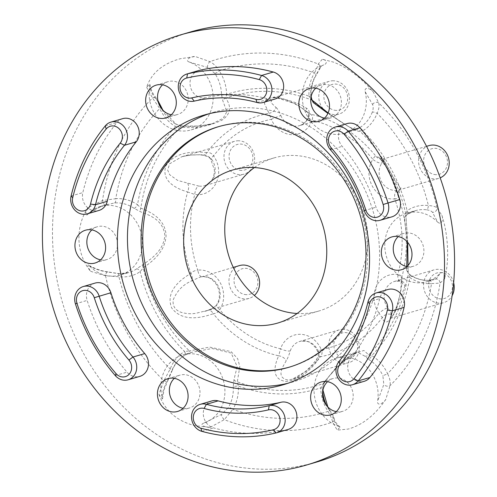 <?xml version="1.0" encoding="UTF-8"?>
<svg xmlns="http://www.w3.org/2000/svg" width="497" height="497" viewBox="0 0 497 497"><rect width="100%" height="100%" fill="white"/><g stroke="black" fill="none" stroke-linecap="round" stroke-linejoin="round"><path stroke-width="0.37" stroke-dasharray="2.48 1.86" d="M114.571 202.944A3.796 1.715 85.7 0 0 115.795 198.694L102.519 200.552L88.019 207.566L85.72 212.691L86.708 215.151L87.484 214.412C93.02 210.237 98.946 207.131 105.265 205.081L114.571 202.944A35.703 31.696 73.7 0 1 117.367 202.869A35.703 31.696 73.7 0 1 134.215 208.398L140.75 211.865C150.429 215.499 162.836 220.115 164.799 234.795C164.159 249.96 152.175 258.291 142.869 264.621L136.644 268.871A3.796 1.684 -123.8 0 1 140.216 271.635A154.126 136.837 -106.3 0 0 184.592 351.478A39.505 35.07 -106.3 0 0 170.198 368.973L163.873 380.752L158.972 394.376L162.476 398.967L162.053 396.513A35.703 31.696 73.7 0 1 182.865 354.889A35.703 31.696 73.7 0 1 191.469 353.758A35.703 31.696 73.7 0 1 224.34 384.659A35.703 31.696 73.7 0 1 203.54 423.233C198.638 425.065 206.901 427.793 210.163 427.339L194.961 425.712C176.882 421.077 164.886 410.628 158.972 394.376M322.286 59.292L318.242 64.007C317.813 65.915 316.552 68.897 314.471 72.947A3.796 1.354 -149 0 1 316.049 75.395A3.796 1.354 -149 0 1 315.67 75.662L318.794 69.934C319.434 67.573 321.056 65.908 323.659 64.927C329.033 62.957 324.845 59.037 322.286 59.292L333.419 62.106C348.012 67.76 361.362 77.812 373.471 92.256C371.893 89.348 364.108 85.534 365.146 91.647L372.57 104.563C373.458 106.513 373.371 109.036 372.303 112.136A3.796 1.137 -159 0 1 377.13 113.297A178.771 158.717 73.7 0 1 428.395 205.547A3.796 1.634 -83.2 0 1 426.575 209.784C429.632 210.25 431.582 211.07 432.421 212.256L437.64 222.084C442.218 226.104 443.411 218.059 441.864 215.319L436.993 207.883C435.589 206.578 432.725 205.801 428.395 205.547A39.505 35.07 -106.3 0 0 407.111 210.635L405.782 213.958L407.577 239.927L408.18 273.63A150.833 133.917 73.7 0 1 368.594 354.839L363.91 350.478L351.795 354.299L335.183 368.693L323.081 383.653A150.833 133.917 73.7 0 1 280.507 390.431A150.833 133.917 73.7 0 1 237.317 381.771L238.318 386.082A3.796 0.435 -3.5 0 0 233.242 386.585L233.988 379.64L237.181 366.556L231.142 353.05L212.02 348.484L191.587 352.373A3.796 1.833 -107.9 0 0 191.631 352.361L182.865 354.889M439.715 273.754C438.23 276.736 436.695 278.562 435.111 279.221L429.402 280.308A3.796 1.715 -94.3 0 1 429.57 280.277A3.796 1.715 -94.3 0 1 431.533 283.576L440.019 283.122L444.424 279.065C445.759 276.643 443.989 269.772 439.715 273.754A35.703 31.696 73.7 0 1 426.824 281.706A35.703 31.696 73.7 0 1 418.219 282.836A35.703 31.696 73.7 0 1 385.287 251.581A35.703 31.696 73.7 0 1 406.77 213.176A35.703 31.696 73.7 0 1 415.374 212.045A35.703 31.696 73.7 0 1 437.64 222.084M426.544 146.329L384.392 158.661L384.753 158.661L384.125 159.407C383.87 160.109 386.865 165.917 393.121 176.833C397.091 183.561 399.75 187.301 401.085 188.059A7.598 7.443 -6.4 0 0 398.364 196.601C398.625 197.949 397.438 198.701 394.811 198.856A117.944 104.712 73.7 0 1 402.023 236.827A117.944 104.712 73.7 0 1 397.855 274.543A24.688 21.918 -106.3 0 0 376.446 286.117A24.688 21.918 -106.3 0 0 379.037 313.147A117.944 104.712 73.7 0 1 321.304 349.689A24.688 21.918 -106.3 0 0 300.318 334.301A24.688 21.918 -106.3 0 0 280.538 348.795A117.944 104.712 73.7 0 1 219.761 309.656A24.688 21.918 -106.3 0 0 223.644 294.994A24.688 21.918 -106.3 0 0 197.812 270.157A7.598 3.454 83.4 0 0 202.043 276.723L202.043 276.723A7.598 3.454 83.4 0 0 202.304 276.667L199.869 277.183L191.538 280.954A7.598 4.075 -119.9 0 0 190.904 273.393C180.138 279.749 165.147 291.528 171.689 307.966C182.418 322.304 201.378 317.894 213.319 313.725A7.598 3.951 -110.1 0 0 208.088 310.258L208.088 310.258A7.598 3.951 -110.1 0 0 207.87 310.352C211.393 309.457 214.598 307.345 217.5 304.015A7.598 2.783 33.1 0 0 216.754 304.518L216.754 304.518A7.598 2.783 33.1 0 0 219.761 309.656C218.289 312.097 216.139 313.452 213.319 313.725A124.523 110.551 -106.3 0 0 278.693 355.827C274.462 365.003 270.834 379.366 285.924 381.46C302.723 379.95 313.862 365.842 320.317 356.74A7.598 5.026 -145.8 0 0 317.074 358.412L317.074 358.412A7.598 5.026 -145.8 0 0 316.57 361.481C318.962 359.225 319.608 355.902 318.502 351.503A7.598 0.441 -22.7 0 1 317.651 351.646L317.651 351.646A7.598 0.441 -22.7 0 1 321.304 349.689C322.522 352.416 322.193 354.765 320.317 356.74A124.523 110.551 -106.3 0 0 382.423 317.434C383.305 321.907 386.759 326.802 394.382 312.731C400.253 296.38 402.669 284.806 401.632 278.016A7.598 6.834 179.6 0 0 401.371 279.854L401.371 279.854A7.598 6.834 179.6 0 0 405.005 285.638C405.832 283.706 404.39 282.166 400.669 281.016A7.598 3.224 -81 0 1 400.017 281.066L400.017 281.066A7.598 3.224 -81 0 1 397.855 274.543C400.495 274.841 401.75 276.003 401.632 278.016A124.523 110.551 -106.3 0 0 406.242 237.448A124.523 110.551 -106.3 0 0 398.364 196.601L388.611 170.508L379.23 157.524L375.949 156.275A7.598 7.567 33.3 0 0 384.753 158.661L381.833 163.041A7.598 2.783 33.1 0 1 372.862 159.363C374.229 156.953 375.26 155.921 375.949 156.275A124.523 110.551 -106.3 0 0 310.575 114.167L296.262 104.097L274.375 97.014L266.516 99.071L264.404 103.426L268.952 113.254A124.523 110.551 -106.3 0 0 206.845 152.567C194.662 151.399 175.385 151.131 165.917 165.743C160.829 181.306 176.516 188.705 187.636 191.979A124.523 110.551 -106.3 0 0 183.026 232.553A124.523 110.551 -106.3 0 0 190.904 273.393C192.768 271.43 195.072 270.349 197.812 270.157A117.944 104.712 73.7 0 1 194.774 194.47A7.598 3.224 -81 0 1 198.663 186.033L177.771 180.479L169.701 174.745L167.632 169.98L169.682 163.762L181.815 156.735L189.537 155.139L201.62 154.648A7.598 4.318 -83.6 0 0 203.031 155.269L203.031 155.269A7.598 4.318 -83.6 0 0 206.845 152.567C209.653 152.287 211.896 153.393 213.586 155.872A7.598 1.274 144.5 0 0 210.753 159.295L210.753 159.295A7.598 1.274 144.5 0 0 211.691 159.307C208.51 156.021 205.149 154.468 201.62 154.648M241.511 170.409A13.295 11.804 73.7 0 1 229.067 156.971A13.295 11.804 73.7 0 1 240.449 144.049A13.295 11.804 73.7 0 1 252.892 157.493A13.295 11.804 73.7 0 1 241.511 170.409M238.622 140.775A17.091 15.177 -106.3 0 0 234.503 141.316A17.091 15.177 -106.3 0 0 224.222 159.705A17.091 15.177 -106.3 0 0 239.983 174.664A17.091 15.177 -106.3 0 0 244.102 174.124A17.091 15.177 -106.3 0 0 254.383 155.741A17.091 15.177 -106.3 0 0 238.622 140.775M336.307 110.409A13.295 11.804 73.7 0 1 323.864 96.965A13.295 11.804 73.7 0 1 335.251 84.049A13.295 11.804 73.7 0 1 347.695 97.493A13.295 11.804 73.7 0 1 336.307 110.409M333.419 80.775A17.091 15.177 -106.3 0 0 329.3 81.315A17.091 15.177 -106.3 0 0 319.018 99.704A17.091 15.177 -106.3 0 0 334.779 114.664A17.091 15.177 -106.3 0 0 338.898 114.124A17.091 15.177 -106.3 0 0 349.186 95.741A17.091 15.177 -106.3 0 0 333.419 80.775M436.099 174.677A13.295 11.804 73.7 0 1 423.649 161.233A13.295 11.804 73.7 0 1 435.037 148.317A13.295 11.804 73.7 0 1 447.48 161.755A13.295 11.804 73.7 0 1 436.099 174.677M429.091 145.584A17.091 15.177 -106.3 0 0 418.809 163.967A17.091 15.177 -106.3 0 0 434.571 178.932A17.091 15.177 -106.3 0 0 438.689 178.392A17.091 15.177 -106.3 0 0 440.193 177.851M441.087 298.945A13.295 11.804 73.7 0 1 428.644 285.502A13.295 11.804 73.7 0 1 440.031 272.586A13.295 11.804 73.7 0 1 452.475 286.023A13.295 11.804 73.7 0 1 441.087 298.945M453.643 282.725A17.091 15.177 -106.3 0 0 438.199 269.312A17.091 15.177 -106.3 0 0 434.08 269.852A17.091 15.177 -106.3 0 0 423.798 288.235A17.091 15.177 -106.3 0 0 439.559 303.201A17.091 15.177 -106.3 0 0 443.684 302.661A17.091 15.177 -106.3 0 0 452.127 295.715M346.291 358.946A13.295 11.804 73.7 0 1 333.847 345.502A13.295 11.804 73.7 0 1 345.229 332.586A13.295 11.804 73.7 0 1 357.678 346.03A13.295 11.804 73.7 0 1 346.291 358.946M343.402 329.312A17.091 15.177 -106.3 0 0 339.283 329.853A17.091 15.177 -106.3 0 0 329.002 348.242A17.091 15.177 -106.3 0 0 344.763 363.201A17.091 15.177 -106.3 0 0 348.882 362.661A17.091 15.177 -106.3 0 0 359.163 344.278A17.091 15.177 -106.3 0 0 343.402 329.312M276.059 107.532C277.562 108.644 279.152 111.316 280.83 115.546A7.598 0.441 -22.7 0 0 271.325 119.323L268.952 113.254A7.598 6.492 140.2 0 0 276.059 107.532L270.853 102.481L272.629 97.897L276.158 97.53C290.341 100.27 300.418 103.83 306.394 108.197A7.598 6.001 -49 0 0 308.109 113.03L308.109 113.03A7.598 6.001 -49 0 0 310.575 114.167C312.582 115.546 313.085 117.565 312.085 120.218A7.598 2.181 -161 0 1 308.258 116.758L308.258 116.758A7.598 2.181 -161 0 1 309.053 116.168C309.805 111.98 308.917 109.328 306.394 108.197M405.005 285.638L399.694 301.07L394.276 313.644L390.996 318.08L390.48 317.564L391.002 314.365C391.363 313.408 390.244 311.203 387.648 307.742A7.598 1.274 144.5 0 0 379.037 313.147C380.609 315.657 381.739 317.086 382.423 317.434A7.598 7.2 -11.5 0 1 391.002 314.365M316.57 361.481L306.755 370.93L292.211 379.248L287.502 379.963C275.99 377.335 282.52 367.121 286.229 360.816C287.595 358.554 288.95 355.243 290.285 350.888A7.598 2.181 -161 0 1 280.538 348.795L278.693 355.827A7.598 5.517 25.1 0 1 286.229 360.816M122.672 118.659A14.053 12.475 -106.3 0 0 117.012 122.461A184.977 164.227 -106.3 0 0 82.831 192.587A14.053 12.475 -106.3 0 0 95.598 210.883A14.053 12.475 -106.3 0 0 98.984 210.436M198.67 70.555A14.053 12.475 -106.3 0 0 190.214 85.677A14.053 12.475 -106.3 0 0 203.18 97.977A14.053 12.475 -106.3 0 0 205.975 97.692A156.872 139.272 73.7 0 1 268.778 99.065A14.053 12.475 -106.3 0 0 271.604 99.481A14.053 12.475 -106.3 0 0 274.996 99.033M347.099 123.579A14.053 12.475 -106.3 0 0 342.203 146.354A156.872 139.272 73.7 0 1 376.018 207.199A14.053 12.475 -106.3 0 0 388.455 217.301A14.053 12.475 -106.3 0 0 391.841 216.86M387.952 289.509A14.053 12.475 -106.3 0 0 379.696 298.635A156.872 139.272 73.7 0 1 350.708 358.107A14.053 12.475 -106.3 0 0 348.993 373.11A14.053 12.475 -106.3 0 0 360.878 381.727A14.053 12.475 -106.3 0 0 364.264 381.286M211.939 400.911A14.053 12.475 -106.3 0 0 203.31 414.461A14.053 12.475 -106.3 0 0 213.617 427.917A184.977 164.227 -106.3 0 0 250.836 433.365A184.977 164.227 -106.3 0 0 287.676 429.545A14.053 12.475 -106.3 0 0 288.26 429.389M246.5 294.678A13.295 11.804 73.7 0 1 234.056 281.24A13.295 11.804 73.7 0 1 245.443 268.318A13.295 11.804 73.7 0 1 257.887 281.762A13.295 11.804 73.7 0 1 246.5 294.678M239.492 265.584A17.091 15.177 -106.3 0 0 229.21 283.973A17.091 15.177 -106.3 0 0 244.971 298.933A17.091 15.177 -106.3 0 0 249.096 298.393A17.091 15.177 -106.3 0 0 254.352 295.473M207.87 310.352L195.893 313.296C191.246 314.098 186.387 313.793 181.312 312.383C175.112 310.165 172.416 305.997 173.217 299.877C176.975 290.888 183.082 284.582 191.538 280.954M254.408 167.551A79.762 70.816 73.7 0 1 273.909 157.953A79.762 70.816 73.7 0 1 293.137 155.431A79.762 70.816 73.7 0 1 366.699 225.259A79.762 70.816 73.7 0 1 318.714 311.06A79.762 70.816 73.7 0 1 299.486 313.588A79.762 70.816 73.7 0 1 297.119 313.495M95.089 283.085A14.053 12.475 -106.3 0 0 87.161 300.405A184.977 164.227 -106.3 0 0 127.039 372.16A14.053 12.475 -106.3 0 0 136.445 376.807A14.053 12.475 -106.3 0 0 139.831 376.366M174.335 378.335A17.091 15.177 73.7 0 1 179.871 375.16A17.091 15.177 73.7 0 1 183.996 374.614A17.091 15.177 73.7 0 1 199.757 389.58A17.091 15.177 73.7 0 1 189.475 407.969A17.091 15.177 73.7 0 1 185.356 408.509A17.091 15.177 73.7 0 1 183.101 408.273M385.802 399.346C375.011 415.163 362.462 425.065 348.161 429.073L337.177 430.122L340.122 427.097L338.165 426.184A35.703 31.696 73.7 0 1 314.079 391.45A35.703 31.696 73.7 0 1 336.065 358.25A35.703 31.696 73.7 0 1 344.669 357.119A35.703 31.696 73.7 0 1 377.577 401.241C377.024 407.155 384.436 402.44 385.802 399.346L390.021 385.709C390.599 382.044 389.785 378.055 387.592 373.738L382.889 375.751L383.814 384.479L377.577 401.241M327.535 381.696A17.091 15.177 73.7 0 1 333.071 378.515A17.091 15.177 73.7 0 1 337.19 377.975A17.091 15.177 73.7 0 1 352.957 392.941A17.091 15.177 73.7 0 1 342.675 411.323A17.091 15.177 73.7 0 1 338.55 411.864A17.091 15.177 73.7 0 1 336.295 411.634M365.146 91.647A35.703 31.696 73.7 0 1 344.334 133.271L355.504 130.003L359.294 127.946A3.796 1.702 -120.9 0 1 362.735 130.792A154.126 136.837 -106.3 0 1 407.111 210.635A3.796 1.684 -123.8 0 1 407.546 214.282A3.796 1.684 -123.8 0 1 407.335 214.381C405.316 215.835 404.359 216.922 404.459 217.649L407.254 241.846M406.583 270.405L409.764 274.86A3.796 1.193 -55.9 0 1 410.249 274.891A3.796 1.193 -55.9 0 1 409.795 277.543L408.18 273.63A3.796 3.324 177.8 0 0 408.217 273.008A3.796 3.324 177.8 0 0 406.583 270.405L406.751 266.51M441.864 215.319C448.418 234.963 449.549 261.962 444.424 279.065M398.24 236.615A17.091 15.177 73.7 0 1 403.775 233.441A17.091 15.177 73.7 0 1 407.894 232.9A17.091 15.177 73.7 0 1 423.661 247.866A17.091 15.177 73.7 0 1 413.38 266.249A17.091 15.177 73.7 0 1 409.255 266.79A17.091 15.177 73.7 0 1 407 266.56M312.551 100.481A3.796 2.87 -48.5 0 0 311.687 100.009C319.055 106.606 329.368 114.26 342.626 122.983C353.622 129.872 359.281 132.5 359.598 130.866A3.796 3.771 -118.6 0 0 355.703 129.91L352.994 129.35L327.908 113.391M344.334 133.271A35.703 31.696 73.7 0 1 335.723 134.401A35.703 31.696 73.7 0 1 302.859 103.506A35.703 31.696 73.7 0 1 323.659 64.927L323.752 64.896C321.578 65.734 320.323 66.909 319.987 68.418L319.987 68.418A3.796 3.516 -158.8 0 1 318.794 69.934M315.744 88.186A17.091 15.177 73.7 0 1 321.279 85.006A17.091 15.177 73.7 0 1 325.405 84.465A17.091 15.177 73.7 0 1 341.166 99.431A17.091 15.177 73.7 0 1 330.884 117.814A17.091 15.177 73.7 0 1 326.765 118.361A17.091 15.177 73.7 0 1 324.51 118.124M158.301 102.258L156.561 99.829C153.138 95.94 150.821 91.641 149.616 86.925L149.827 84.229L146.64 87.279C151.243 73.276 162.438 63.765 180.225 58.745L195.265 56.503C192.016 56.118 183.952 59.77 189.034 61.976A35.703 31.696 73.7 0 1 213.12 96.71A35.703 31.696 73.7 0 1 191.134 129.916A35.703 31.696 73.7 0 1 182.529 131.046A35.703 31.696 73.7 0 1 149.616 86.925M146.64 87.279L152.517 97.965L159.742 108.532A39.505 35.07 -106.3 0 0 175.565 126.692A3.796 1.249 121.5 0 0 175.87 123.939A3.796 1.249 121.5 0 0 175.385 123.915L182.542 126.114A3.796 1.994 -85 0 0 181.958 125.884L181.958 125.884A3.796 1.994 -85 0 0 180.411 126.94C193.929 128.885 207.752 126.66 221.879 120.262C233.223 112.266 229.633 104.438 225.93 98.133A150.833 133.917 73.7 0 1 311.687 100.009L309.01 96.194A3.796 0.435 176.5 0 1 311.122 96.449L311.122 96.449A3.796 0.435 176.5 0 1 310.731 96.673A35.703 31.696 73.7 0 1 315.67 75.662M189.034 61.976L207.647 67.493L214.884 73.45A35.703 31.696 73.7 0 1 221.519 94.716L222.786 100.642L226.862 111.701L223.159 118.286L212.294 123.722L199.794 125.99L182.542 126.114M162.55 84.825A17.091 15.177 73.7 0 1 168.085 81.651A17.091 15.177 73.7 0 1 172.204 81.11A17.091 15.177 73.7 0 1 187.965 96.07A17.091 15.177 73.7 0 1 177.684 114.459A17.091 15.177 73.7 0 1 173.565 115A17.091 15.177 73.7 0 1 171.31 114.77M87.484 214.412A35.703 31.696 73.7 0 1 100.375 206.454A35.703 31.696 73.7 0 1 108.98 205.323A35.703 31.696 73.7 0 1 141.906 236.584A35.703 31.696 73.7 0 1 120.429 274.99A35.703 31.696 73.7 0 1 111.825 276.121A35.703 31.696 73.7 0 1 89.559 266.075L88.106 264.789L88.05 267.137L90.578 271.306C76.14 253.967 74.941 226.986 88.019 207.566M136.644 268.871A35.703 31.696 73.7 0 1 128.816 272.536A35.703 31.696 73.7 0 1 120.212 273.667A35.703 31.696 73.7 0 1 117.404 273.468L107.955 272.052C101.518 271.213 95.387 269.219 89.559 266.075M91.846 229.9A17.091 15.177 73.7 0 1 97.381 226.725A17.091 15.177 73.7 0 1 101.5 226.185A17.091 15.177 73.7 0 1 117.261 241.144A17.091 15.177 73.7 0 1 106.979 259.533A17.091 15.177 73.7 0 1 102.86 260.074A17.091 15.177 73.7 0 1 100.605 259.844M190.587 31.945A224.104 198.962 -106.3 0 0 55.776 273.008A224.104 198.962 -106.3 0 0 262.459 469.205A224.104 198.962 -106.3 0 0 316.477 462.104M214.884 73.45A3.796 0.578 146.4 0 0 219.264 70.86C216.773 66.728 213.66 63.653 209.914 61.634L195.265 56.503M90.578 271.306L105.538 275.792L118.932 276.723A39.505 35.07 -106.3 0 0 122.038 276.941A39.505 35.07 -106.3 0 0 140.216 271.635L143.223 267.821C153.443 260.788 165.768 250.737 166.097 234.634C164.47 218.798 151.492 212.387 140.831 208.15A150.833 133.917 73.7 0 1 180.411 126.94L175.565 126.692A154.126 136.837 -106.3 0 0 137.532 204.727L140.831 208.15A3.796 2.28 109.6 0 0 140.75 211.865M210.163 427.339L224.29 419.667L232.857 409.323A3.796 1.354 31 0 0 228.303 407.59L221.581 414.374L203.54 423.233M219.165 126.486A125.343 111.285 73.7 0 1 220.003 126.238A125.343 111.285 73.7 0 1 250.221 122.268A125.343 111.285 73.7 0 1 365.823 232.006A125.343 111.285 73.7 0 1 290.416 366.836A125.343 111.285 73.7 0 1 289.577 367.078M209.063 113.738A140.539 124.772 73.7 0 1 214.058 112.148A140.539 124.772 73.7 0 1 247.935 107.694A140.539 124.772 73.7 0 1 377.552 230.732A140.539 124.772 73.7 0 1 293.006 381.907A140.539 124.772 73.7 0 1 287.937 383.262M338.165 426.184C335.432 423.817 333.617 420.692 332.729 416.809L329.089 409.801A3.796 0.578 -33.6 0 1 329.554 409.801A3.796 0.578 -33.6 0 1 328.07 411.41C330.468 415.567 331.984 419.108 332.623 422.04L337.177 430.122M233.988 379.64A3.796 2.74 20.5 0 0 237.317 381.771L239.827 366.525L237.647 358.654L231.055 351.578L209.554 347.099L189.407 350.913A3.796 1.833 -107.9 0 0 191.587 352.373L184.859 355.231A3.796 1.702 59.1 0 0 184.592 351.478L189.407 350.913A150.833 133.917 73.7 0 1 143.223 267.821A3.796 1.932 -122.8 0 1 142.869 264.621M407.335 214.381A35.703 31.696 73.7 0 1 415.157 210.716L407.546 214.282L405.614 215.953L405.875 214.636A3.796 3.678 177.6 0 0 405.782 213.958A150.833 133.917 73.7 0 0 359.598 130.866L362.735 130.792A39.505 35.07 -106.3 0 0 377.13 113.297C378.981 109.129 379.491 105.668 378.664 102.922L373.471 92.256M408.031 265.491L408.217 273.008L410.249 274.891C415.48 278.382 421.009 280.202 426.842 280.351L434.223 279.544L426.824 281.706M364.786 356.156A3.796 3.609 -21.3 0 0 368.594 354.839L371.768 355.579A3.796 1.249 -58.5 0 1 368.588 359.337L364.786 356.156L357.244 352.05C355.454 352.677 352.653 353.379 344.875 359.791C335.14 368.811 328.287 376.533 324.299 382.951L324.299 382.951A3.796 2.355 -145.2 0 0 324.547 381.628L338.786 365.208L357.244 352.05M324.547 381.628L322.454 388.542A3.796 0.509 -1.1 0 0 322.845 388.306L322.845 388.306A3.796 0.509 -1.1 0 0 320.727 387.884A39.505 35.07 -106.3 0 0 328.07 411.41A178.771 158.717 73.7 0 1 280.78 418.368A178.771 158.717 73.7 0 1 232.857 409.323A39.505 35.07 -106.3 0 0 238.318 386.082A154.126 136.837 -106.3 0 0 279.799 393.941A154.126 136.837 -106.3 0 0 320.727 387.884L323.081 383.653A3.796 2.355 -145.2 0 0 324.299 382.951C323.51 383.864 323.025 385.653 322.845 388.306L322.92 390.102M191.631 352.361L184.679 355.305A3.796 1.702 59.1 0 0 184.859 355.231C179.05 358.753 174.789 363.947 172.068 370.824A3.796 1.137 21 0 0 170.198 368.973A178.771 158.717 73.7 0 1 118.932 276.723A3.796 1.634 -83.2 0 0 117.702 273.443L107.588 271.834A3.796 1.416 -81 0 0 105.538 275.792A190.407 169.048 -106.3 0 0 163.873 380.752A3.796 1.87 28 0 0 167.787 380.733L172.068 370.824A3.796 1.137 21 0 1 171.67 371.122A35.703 31.696 73.7 0 1 184.679 355.305M162.053 396.513C162.83 390.567 164.743 384.976 167.806 379.739L171.67 371.122M187.617 183.381A7.598 4.684 105.9 0 1 187.636 191.979L194.774 194.47A24.688 21.918 -106.3 0 0 218.649 170.726A24.688 21.918 -106.3 0 0 213.586 155.872A117.944 104.712 73.7 0 1 271.325 119.323A24.688 21.918 -106.3 0 0 292.304 134.718A24.688 21.918 -106.3 0 0 312.085 120.218A117.944 104.712 73.7 0 1 372.862 159.363A24.688 21.918 -106.3 0 0 372.439 186.325A24.688 21.918 -106.3 0 0 394.811 198.856A7.598 3.454 83.4 0 1 397.028 190.382L399.066 189.984L401.085 188.059M438.689 178.392L399.855 189.686C399.476 190.581 398.184 189.661 397.973 194.923L397.973 194.923C398.047 194.078 396.177 187.276 394.972 184.35C394.463 183.07 393.233 179.212 388.853 170.962C385.616 164.414 379.515 157.642 379.689 158.245C379.36 158.717 380.926 158.854 384.392 158.661M372.57 104.563A3.796 2.963 159 0 1 378.664 102.922A190.407 169.048 -106.3 0 1 436.993 207.883A3.796 3.417 -40.7 0 1 432.421 212.256M435.111 279.221A3.796 3.634 -114.1 0 1 440.019 283.122A190.407 169.048 -106.3 0 1 390.021 385.709A3.796 2.317 12.3 0 1 383.814 384.479M407.677 242.337L405.875 214.636A3.796 3.678 177.6 0 1 404.459 217.649M207.647 67.493A3.796 1.746 114.8 0 1 209.914 61.634A190.407 169.048 -106.3 0 1 263.683 53.061A190.407 169.048 -106.3 0 1 318.242 64.007A3.796 3.516 -158.8 0 1 319.987 68.418L316.049 75.395C312.358 81.626 310.712 88.646 311.122 96.449L311.134 96.592M332.729 416.809A3.796 3.088 -17.2 0 1 334.232 418.474L334.232 418.474A3.796 3.088 -17.2 0 1 332.623 422.04A190.407 169.048 -106.3 0 1 278.848 430.613A190.407 169.048 -106.3 0 1 224.29 419.667A3.796 1.317 55.1 0 1 221.581 414.374M221.519 94.716A3.796 0.509 178.9 0 1 226.601 94.387L225.93 98.133A3.796 3.249 146.3 0 0 222.786 100.642M105.265 205.081A3.796 1.199 71.3 0 1 105.234 205.093A3.796 1.199 71.3 0 1 102.519 200.552A190.407 169.048 -106.3 0 1 152.517 97.965A3.796 2.516 141.8 0 1 156.232 98.126L156.232 98.126A3.796 2.516 141.8 0 1 156.561 99.829M134.215 208.398A3.796 1.193 124.1 0 0 137.532 204.727A39.505 35.07 -106.3 0 0 115.795 198.694A178.771 158.717 73.7 0 1 159.742 108.532L161.519 107.445M167.806 379.739A3.796 1.87 28 0 1 167.787 380.733L164.029 389.834L162.476 398.967M212.294 123.722C201.204 126.319 191.096 127.039 181.958 125.884C179.106 125.437 177.075 124.79 175.87 123.939L162.892 110.172M117.404 273.468A3.796 1.634 -83.2 0 1 117.702 273.443L120.448 273.636L128.816 272.536L120.429 274.99M107.955 272.052A3.796 1.416 -81 0 0 107.588 271.834C100.649 270.828 94.157 268.473 88.106 264.783M428.433 283.657A39.505 35.07 -106.3 0 0 431.533 283.576A178.771 158.717 73.7 0 1 387.592 373.738A39.505 35.07 -106.3 0 0 371.768 355.579A154.126 136.837 -106.3 0 0 409.795 277.543A39.505 35.07 -106.3 0 0 428.433 283.657M429.402 280.308A35.703 31.696 73.7 0 1 426.606 280.383A35.703 31.696 73.7 0 1 409.764 274.86M211.691 159.307A17.091 15.177 73.7 0 1 215.201 169.595A17.091 15.177 73.7 0 1 204.677 185.661A17.091 15.177 73.7 0 1 200.558 186.207A17.091 15.177 73.7 0 1 198.663 186.033M202.304 276.667A17.091 15.177 73.7 0 1 204.186 276.58A17.091 15.177 73.7 0 1 220.19 293.864A17.091 15.177 73.7 0 1 217.5 304.015M309.053 116.168A17.091 15.177 73.7 0 1 299.48 125.66A17.091 15.177 73.7 0 1 295.355 126.201A17.091 15.177 73.7 0 1 280.83 115.546M397.028 190.382A17.091 15.177 73.7 0 1 395.146 190.469A17.091 15.177 73.7 0 1 381.056 180.778A17.091 15.177 73.7 0 1 381.833 163.041M387.648 307.742A17.091 15.177 73.7 0 1 394.655 281.389A17.091 15.177 73.7 0 1 398.774 280.848A17.091 15.177 73.7 0 1 400.669 281.016M290.285 350.888A17.091 15.177 73.7 0 1 299.859 341.389A17.091 15.177 73.7 0 1 303.978 340.849A17.091 15.177 73.7 0 1 318.502 351.503M194.234 101.127L205.975 97.692M275.928 432.98L287.676 429.545M406.77 213.176L415.157 210.716A35.703 31.696 73.7 0 1 423.761 209.585A35.703 31.696 73.7 0 1 426.575 209.784M175.385 123.915A35.703 31.696 73.7 0 1 161.761 108.905M219.264 70.86A178.771 158.717 73.7 0 1 314.471 72.947A39.505 35.07 -106.3 0 0 309.01 96.194A154.126 136.837 -106.3 0 0 226.601 94.387A39.505 35.07 -106.3 0 0 219.264 70.86M372.303 112.136A35.703 31.696 73.7 0 1 359.294 127.946M368.588 359.337A35.703 31.696 73.7 0 1 382.889 375.751M329.089 409.801A35.703 31.696 73.7 0 1 326.746 405.769M322.652 391.779A35.703 31.696 73.7 0 1 322.454 388.542M233.242 386.585A35.703 31.696 73.7 0 1 228.303 407.59M75.42 303.847L87.161 300.405M115.298 375.595L127.039 372.16M201.875 431.359L213.617 427.917M338.966 361.543L350.708 358.107M367.948 302.07L379.696 298.635M364.276 210.641L376.018 207.199M330.462 149.79L342.203 146.354M257.036 102.5L268.778 99.065M105.265 125.896L117.012 122.461M71.09 196.029L82.831 192.587M234.503 141.316L181.815 156.735C190.177 154.791 197.253 154.3 203.031 155.269L207.516 156.586C209.336 157.667 210.417 158.568 210.753 159.295L214.418 170.049C214.244 178.237 210.995 183.443 204.677 185.661L244.102 174.124M204.41 311.47L208.088 310.258C213.406 307.916 216.294 306.003 216.754 304.518C218.624 301.654 219.506 298.256 219.407 294.317C219.189 290.043 217.804 286.241 215.257 282.911C211.977 279.444 209.945 276.705 202.043 276.723L233.279 267.405M329.3 81.315L272.623 97.903C272.909 97.387 275.437 97.474 280.227 98.157C283.414 98.63 288.248 100.506 294.74 103.786C300.312 106.936 304.773 110.017 308.109 113.03L308.09 113.005C308.649 113.186 308.712 114.44 308.258 116.758C306.717 121.218 303.791 124.182 299.48 125.66L338.898 114.124M434.08 269.852L394.655 281.389L400.017 281.066L401.93 281.743L401.371 279.854L400.812 288.9C400.371 293.721 399.054 299.554 396.879 306.407C394.239 312.905 392.667 316.204 392.164 316.309L390.418 318.316L443.684 302.661M339.283 329.853L299.859 341.389C305.593 340.849 309.221 341.458 310.743 343.216C313.75 345.16 316.055 347.968 317.651 351.646C318.521 354.864 318.328 357.119 317.074 358.412C314.16 362.959 309.917 367.625 304.338 372.402C298.685 376.571 294.64 378.851 292.211 379.248L348.882 362.661M318.714 311.06L277.612 323.087M177.566 411.454L189.475 407.969M330.76 414.809L342.675 411.323M401.464 269.734L413.38 266.249M318.975 121.305L330.884 117.814M165.774 117.944L177.684 114.459M95.07 263.019L106.979 259.533M288.738 367.326L290.416 366.836M282.942 384.852L293.006 381.907M203.994 115.093L214.058 112.148M218.326 126.729L220.003 126.238M85.472 230.21L97.381 226.725M100.375 206.454L107.774 204.292M156.176 85.136L168.085 81.651M191.134 129.916L212.325 123.716M309.37 88.491L321.279 85.006M391.866 236.926L403.775 233.441M321.161 382L333.071 378.515M336.065 358.25L357.256 352.044M167.961 378.646L179.871 375.16M273.909 157.953L232.807 169.98M249.096 298.393L204.397 311.476M340.122 427.097C336.494 423.898 334.531 421.027 334.232 418.474C333.742 416.716 332.182 413.827 329.554 409.801L327.877 407.043M328.119 112.925L342.464 122.815L348.527 126.549L355.504 130.003M149.827 84.229C151.653 92.759 153.753 94.498 156.232 98.126L157.891 100.524M86.708 215.151C91.97 210.846 98.145 207.491 105.234 205.093L107.762 204.292"/><path stroke-width="0.75" d="M440.193 177.851A17.091 15.177 -106.3 0 0 448.81 159.127A17.091 15.177 -106.3 0 0 433.21 145.043A17.091 15.177 -106.3 0 0 429.091 145.584L426.544 146.329M82.024 211.045A10.257 9.108 -106.3 0 0 90.522 204.056A160.668 142.645 73.7 0 1 120.206 143.148A10.257 9.108 -106.3 0 0 119.156 128.766A10.257 9.108 -106.3 0 0 106.184 129.009A181.181 160.854 -106.3 0 0 72.711 197.694A10.257 9.108 -106.3 0 0 82.024 211.045M87.242 213.872L98.984 210.436A14.053 12.475 -106.3 0 0 107.24 201.31L95.499 204.745A14.053 12.475 73.7 0 1 87.242 213.872A14.053 12.475 73.7 0 1 83.856 214.319A14.053 12.475 73.7 0 1 71.09 196.029A184.977 164.227 73.7 0 1 105.265 125.896A14.053 12.475 73.7 0 1 110.93 122.1A14.053 12.475 73.7 0 1 125.337 128.561A14.053 12.475 73.7 0 1 124.48 145.273A156.872 139.272 -106.3 0 0 95.499 204.745L90.522 204.056M189.605 98.139A10.257 9.108 -106.3 0 0 191.649 97.928A160.668 142.645 73.7 0 1 223.65 94.61A160.668 142.645 73.7 0 1 255.974 99.338A10.257 9.108 -106.3 0 0 258.036 99.642A10.257 9.108 -106.3 0 0 266.808 90.814A10.257 9.108 -106.3 0 0 259.279 79.607A181.181 160.854 -106.3 0 0 186.748 78.017A10.257 9.108 -106.3 0 0 180.113 88.913A10.257 9.108 -106.3 0 0 189.605 98.139M194.234 101.127A14.053 12.475 73.7 0 1 191.432 101.413A14.053 12.475 73.7 0 1 178.473 89.112A14.053 12.475 73.7 0 1 186.928 73.997A14.053 12.475 73.7 0 1 187.518 73.842A184.977 164.227 73.7 0 1 261.571 75.463A14.053 12.475 73.7 0 1 271.884 88.92A14.053 12.475 73.7 0 1 263.248 102.469A14.053 12.475 73.7 0 1 259.863 102.916A14.053 12.475 73.7 0 1 257.036 102.5A156.872 139.272 -106.3 0 0 225.476 97.884A156.872 139.272 -106.3 0 0 194.234 101.127L191.649 97.928M374.881 217.462A10.257 9.108 -106.3 0 0 383.144 204.503A181.181 160.854 -106.3 0 0 344.086 134.221A10.257 9.108 -106.3 0 0 331.07 133.413A10.257 9.108 -106.3 0 0 331.176 147.771A160.668 142.645 73.7 0 1 365.811 210.094A10.257 9.108 -106.3 0 0 374.881 217.462M383.144 204.503L388.027 202.975A14.053 12.475 73.7 0 1 380.099 220.295A14.053 12.475 73.7 0 1 376.714 220.743A14.053 12.475 73.7 0 1 364.276 210.641A156.872 139.272 -106.3 0 0 330.462 149.79A14.053 12.475 73.7 0 1 335.357 127.021A14.053 12.475 73.7 0 1 348.148 131.22A184.977 164.227 73.7 0 1 388.027 202.975L399.768 199.539A184.977 164.227 -106.3 0 0 359.896 127.785A14.053 12.475 -106.3 0 0 347.099 123.579L335.357 127.021M347.304 381.889A10.257 9.108 -106.3 0 0 353.907 378.795A181.181 160.854 -106.3 0 0 387.38 310.103A10.257 9.108 -106.3 0 0 380.789 297.268A10.257 9.108 -106.3 0 0 369.569 303.742A160.668 142.645 73.7 0 1 339.886 364.655A10.257 9.108 -106.3 0 0 338.631 375.602A10.257 9.108 -106.3 0 0 347.304 381.889M353.907 378.795L358.182 380.919A14.053 12.475 73.7 0 1 352.522 384.721A14.053 12.475 73.7 0 1 349.13 385.169A14.053 12.475 73.7 0 1 337.246 376.546A14.053 12.475 73.7 0 1 338.966 361.543A156.872 139.272 -106.3 0 0 367.948 302.07A14.053 12.475 73.7 0 1 376.204 292.944A14.053 12.475 73.7 0 1 388.778 296.902A14.053 12.475 73.7 0 1 392.357 310.793A184.977 164.227 73.7 0 1 358.182 380.919L369.923 377.484A184.977 164.227 -106.3 0 0 404.104 307.357A14.053 12.475 -106.3 0 0 400.52 293.46A14.053 12.475 -106.3 0 0 387.952 289.509L376.204 292.944M237.262 433.527A181.181 160.854 -106.3 0 0 273.344 429.781A10.257 9.108 -106.3 0 0 279.761 417.753A10.257 9.108 -106.3 0 0 268.442 409.87A160.668 142.645 73.7 0 1 204.118 408.459A10.257 9.108 -106.3 0 0 193.414 415.859A10.257 9.108 -106.3 0 0 200.813 428.19A181.181 160.854 -106.3 0 0 237.262 433.527M275.928 432.98A184.977 164.227 73.7 0 1 239.088 436.801A184.977 164.227 73.7 0 1 201.875 431.359A14.053 12.475 73.7 0 1 191.562 417.902A14.053 12.475 73.7 0 1 200.198 404.347A14.053 12.475 73.7 0 1 206.41 404.316A156.872 139.272 -106.3 0 0 237.97 408.932A156.872 139.272 -106.3 0 0 269.212 405.695A14.053 12.475 73.7 0 1 284.638 416.163A14.053 12.475 73.7 0 1 276.518 432.825A14.053 12.475 73.7 0 1 275.928 432.98L273.344 429.781M263.248 102.469L274.996 99.033A14.053 12.475 -106.3 0 0 283.625 85.484A14.053 12.475 -106.3 0 0 273.313 72.028A184.977 164.227 -106.3 0 0 199.26 70.4A14.053 12.475 -106.3 0 0 198.67 70.555L186.928 73.997M380.099 220.295L391.841 216.86A14.053 12.475 -106.3 0 0 399.768 199.539M352.522 384.721L364.264 381.286A14.053 12.475 -106.3 0 0 369.923 377.484M276.518 432.825L288.26 429.389A14.053 12.475 -106.3 0 0 296.386 412.727A14.053 12.475 -106.3 0 0 280.954 402.259A156.872 139.272 73.7 0 1 249.711 405.496A156.872 139.272 73.7 0 1 218.152 400.88A14.053 12.475 -106.3 0 0 211.939 400.911L200.198 404.347M254.352 295.473A17.091 15.177 -106.3 0 0 258.533 276.73A17.091 15.177 -106.3 0 0 243.611 265.044A17.091 15.177 -106.3 0 0 239.492 265.584L233.279 267.405M252.035 167.458A79.762 70.816 73.7 0 1 325.597 237.286A79.762 70.816 73.7 0 1 277.612 323.087A79.762 70.816 73.7 0 1 258.384 325.616A79.762 70.816 73.7 0 1 184.822 255.787A79.762 70.816 73.7 0 1 232.807 169.98A79.762 70.816 73.7 0 1 252.035 167.458M122.871 376.974A10.257 9.108 -106.3 0 0 131.053 371.048A10.257 9.108 -106.3 0 0 128.922 360.027A160.668 142.645 73.7 0 1 94.281 297.709A10.257 9.108 -106.3 0 0 82.527 290.726A10.257 9.108 -106.3 0 0 76.954 303.3A181.181 160.854 -106.3 0 0 116.012 373.576A10.257 9.108 -106.3 0 0 122.871 376.974M128.089 379.801L139.831 376.366A14.053 12.475 -106.3 0 0 144.733 353.591L132.985 357.032A14.053 12.475 73.7 0 1 128.089 379.801A14.053 12.475 73.7 0 1 124.704 380.248A14.053 12.475 73.7 0 1 115.298 375.595A184.977 164.227 73.7 0 1 75.42 303.847A14.053 12.475 73.7 0 1 83.347 286.527A14.053 12.475 73.7 0 1 99.17 296.181A156.872 139.272 -106.3 0 0 132.985 357.032L128.922 360.027M172.08 378.099A17.091 15.177 73.7 0 1 187.847 393.065A17.091 15.177 73.7 0 1 177.566 411.454A17.091 15.177 73.7 0 1 173.441 411.994A17.091 15.177 73.7 0 1 157.679 397.028A17.091 15.177 73.7 0 1 167.961 378.646A17.091 15.177 73.7 0 1 172.08 378.099M325.28 381.46A17.091 15.177 73.7 0 1 341.041 396.426A17.091 15.177 73.7 0 1 330.76 414.809A17.091 15.177 73.7 0 1 326.641 415.349A17.091 15.177 73.7 0 1 310.88 400.389A17.091 15.177 73.7 0 1 321.161 382A17.091 15.177 73.7 0 1 325.28 381.46M406.751 266.51L407.254 241.846M395.985 236.386A17.091 15.177 73.7 0 1 411.746 251.352A17.091 15.177 73.7 0 1 401.464 269.734A17.091 15.177 73.7 0 1 397.345 270.275A17.091 15.177 73.7 0 1 381.584 255.315A17.091 15.177 73.7 0 1 391.866 236.926A17.091 15.177 73.7 0 1 395.985 236.386M310.892 97.996L313.34 102.63A3.796 2.87 -48.5 0 0 312.557 100.481A3.796 2.87 -48.5 0 0 312.551 100.481L328.119 112.925M327.908 113.391L313.34 102.63M313.489 87.95A17.091 15.177 73.7 0 1 329.256 102.916A17.091 15.177 73.7 0 1 318.975 121.305A17.091 15.177 73.7 0 1 314.849 121.846A17.091 15.177 73.7 0 1 299.088 106.88A17.091 15.177 73.7 0 1 309.37 88.491A17.091 15.177 73.7 0 1 313.489 87.95M157.891 100.524L161.519 107.445L161.084 107.501L158.301 102.258M160.295 84.596A17.091 15.177 73.7 0 1 176.056 99.555A17.091 15.177 73.7 0 1 165.774 117.944A17.091 15.177 73.7 0 1 161.655 118.485A17.091 15.177 73.7 0 1 145.888 103.519A17.091 15.177 73.7 0 1 156.176 85.136A17.091 15.177 73.7 0 1 160.295 84.596M89.59 229.67A17.091 15.177 73.7 0 1 105.352 244.63A17.091 15.177 73.7 0 1 95.07 263.019A17.091 15.177 73.7 0 1 90.951 263.559A17.091 15.177 73.7 0 1 75.184 248.593A17.091 15.177 73.7 0 1 85.472 230.21A17.091 15.177 73.7 0 1 89.59 229.67M306.413 465.055L316.477 462.104A224.104 198.962 -106.3 0 0 451.288 221.047A224.104 198.962 -106.3 0 0 244.611 24.85A224.104 198.962 -106.3 0 0 190.587 31.945L180.523 34.896A224.104 198.962 73.7 0 1 234.541 27.795A224.104 198.962 73.7 0 1 441.224 223.992A224.104 198.962 73.7 0 1 306.413 465.055A224.104 198.962 73.7 0 1 252.389 472.15A224.104 198.962 73.7 0 1 45.712 275.953A224.104 198.962 73.7 0 1 180.523 34.896M289.577 367.078A125.343 111.285 73.7 0 1 260.204 370.805A125.343 111.285 73.7 0 1 144.683 261.552A125.343 111.285 73.7 0 1 219.165 126.486M248.543 122.759A125.343 111.285 73.7 0 1 364.146 232.497A125.343 111.285 73.7 0 1 288.738 367.326A125.343 111.285 73.7 0 1 258.527 371.296A125.343 111.285 73.7 0 1 142.925 261.559A125.343 111.285 73.7 0 1 218.326 126.729A125.343 111.285 73.7 0 1 248.543 122.759M287.937 383.262A140.539 124.772 73.7 0 1 259.13 386.362A140.539 124.772 73.7 0 1 130.021 266.224A140.539 124.772 73.7 0 1 209.063 113.738M237.87 110.638A140.539 124.772 73.7 0 1 367.488 233.677A140.539 124.772 73.7 0 1 282.942 384.852A140.539 124.772 73.7 0 1 249.065 389.306A140.539 124.772 73.7 0 1 119.448 266.268A140.539 124.772 73.7 0 1 203.994 115.093A140.539 124.772 73.7 0 1 237.87 110.638M144.733 353.591A156.872 139.272 73.7 0 1 110.912 292.745A14.053 12.475 -106.3 0 0 95.089 283.085L83.347 286.527M107.24 201.31A156.872 139.272 73.7 0 1 136.228 141.838A14.053 12.475 -106.3 0 0 137.079 125.126A14.053 12.475 -106.3 0 0 122.672 118.659L110.93 122.1M100.605 259.844A17.091 15.177 73.7 0 1 87.615 247.388A17.091 15.177 73.7 0 1 91.846 229.9M171.31 114.77A17.091 15.177 73.7 0 1 158.319 102.314A17.091 15.177 73.7 0 1 162.55 84.825M324.51 118.124A17.091 15.177 73.7 0 1 311.52 105.675A17.091 15.177 73.7 0 1 315.744 88.186M407 266.56A17.091 15.177 73.7 0 1 394.009 254.11A17.091 15.177 73.7 0 1 398.24 236.615M336.295 411.634A17.091 15.177 73.7 0 1 323.305 399.184A17.091 15.177 73.7 0 1 327.535 381.696M183.101 408.273A17.091 15.177 73.7 0 1 170.111 395.823A17.091 15.177 73.7 0 1 174.335 378.335M297.119 313.495A79.762 70.816 73.7 0 1 228.347 254.396A79.762 70.816 73.7 0 1 254.408 167.551M452.127 295.715A17.091 15.177 -106.3 0 0 453.643 282.725M259.279 79.607L261.571 75.463L273.313 72.028M204.118 408.459L206.41 404.316L218.152 400.88M161.761 108.905A35.703 31.696 73.7 0 1 161.084 107.501M326.746 405.769A35.703 31.696 73.7 0 1 322.652 391.779M94.281 297.709L110.912 292.745M76.954 303.3L75.42 303.847M116.012 373.576L115.298 375.595M268.442 409.87L269.212 405.695L280.954 402.259M387.38 310.103L392.357 310.793L404.104 307.357M344.086 134.221L348.148 131.22L359.896 127.785M186.748 78.017L187.518 73.842L199.26 70.4M120.206 143.148L124.48 145.273L136.228 141.838M200.813 428.19L201.875 431.359M338.966 361.543L339.886 364.655M367.948 302.07L369.569 303.742M364.276 210.641L365.811 210.094M330.462 149.79L331.176 147.771M257.036 102.5L255.974 99.338M106.184 129.009L105.265 125.896M72.711 197.694L71.09 196.029M407.677 242.337L408.031 265.491M312.557 100.481C312.191 100.649 311.712 99.307 311.122 96.449M327.877 407.043L322.92 390.102M161.519 107.445L162.892 110.172"/></g></svg>
